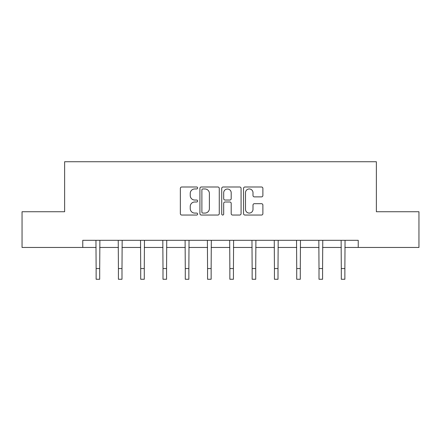 <?xml version="1.0" encoding="UTF-8"?>
<svg xmlns="http://www.w3.org/2000/svg" width="441" height="441" viewBox="0 0 441 441"><rect width="100%" height="100%" fill="white"/><g stroke="black" fill="none" stroke-linecap="round" stroke-linejoin="round"><path stroke-width="0.66" d="M197.64 187.976A0.981 0.981 0 0 0 196.658 186.995L181.758 186.995A1.4 1.4 0 0 0 180.358 188.395L180.358 213.642A1.4 1.4 0 0 0 181.758 215.043L196.658 215.043A0.981 0.981 0 0 0 197.64 214.061A0.981 0.981 0 0 0 196.658 213.08L194.729 213.08A4.487 4.487 0 0 1 190.242 208.593L190.242 206.487A4.487 4.487 0 0 1 194.729 202L196.658 202A0.981 0.981 0 0 0 197.64 201.019A0.981 0.981 0 0 0 196.658 200.038L194.729 200.038A4.487 4.487 0 0 1 190.242 195.55L190.242 193.445A4.487 4.487 0 0 1 194.729 188.957L196.658 188.957A0.981 0.981 0 0 0 197.64 187.976M261.485 196.884A1.4 1.4 0 0 0 262.886 195.479L262.886 188.395A1.4 1.4 0 0 0 261.485 186.995L244.937 186.995A1.4 1.4 0 0 0 243.537 188.395L243.537 213.642A1.4 1.4 0 0 0 244.937 215.043L261.485 215.043A1.4 1.4 0 0 0 262.886 213.642L262.886 205.087A1.4 1.4 0 0 0 261.485 203.681L254.402 203.681A1.4 1.4 0 0 0 253.002 205.087L253.002 209.326A3.754 3.754 0 0 1 249.248 213.08A3.754 3.754 0 0 1 245.499 209.326L245.499 192.711A3.754 3.754 0 0 1 249.248 188.957A3.754 3.754 0 0 1 253.002 192.711L253.002 195.479A1.4 1.4 0 0 0 254.402 196.884L261.485 196.884M82.77 247.451L22.05 247.451L22.05 211.735L64.629 211.735L64.629 161.731L376.371 161.731L376.371 211.735L418.95 211.735L418.95 247.451L358.23 247.451L358.23 240.312L82.77 240.312L82.77 247.451L96.127 247.451M219.271 188.395A1.4 1.4 0 0 0 217.871 186.995L201.322 186.995A1.4 1.4 0 0 0 199.922 188.395L199.922 213.642A1.4 1.4 0 0 0 201.322 215.043L217.871 215.043A1.4 1.4 0 0 0 219.271 213.642L219.271 188.395M223.129 186.995L239.678 186.995A1.4 1.4 0 0 1 241.078 188.395L241.078 213.642A1.4 1.4 0 0 1 239.678 215.043L232.594 215.043A1.4 1.4 0 0 1 231.194 213.642L231.194 203.406A1.4 1.4 0 0 0 229.789 202L225.092 202A1.4 1.4 0 0 0 223.692 203.406L223.692 214.061A0.981 0.981 0 0 1 222.711 215.043A0.981 0.981 0 0 1 221.729 214.061L221.729 188.395A1.4 1.4 0 0 1 223.129 186.995M99.699 247.451L118.42 247.451M121.992 247.451L140.707 247.451M144.279 247.451L162.994 247.451M166.566 247.451L185.281 247.451M188.853 247.451L207.568 247.451M211.14 247.451L229.86 247.451M233.432 247.451L252.147 247.451M255.719 247.451L274.434 247.451M278.006 247.451L296.721 247.451M300.293 247.451L319.008 247.451M322.58 247.451L341.301 247.451M344.873 247.451L358.23 247.451M202.866 188.957A0.981 0.981 0 0 0 201.884 189.939L201.884 212.099A0.981 0.981 0 0 0 202.866 213.08L204.9 213.08A4.487 4.487 0 0 0 209.387 208.593L209.387 193.445A4.487 4.487 0 0 0 204.9 188.957L202.866 188.957M231.194 192.778A3.754 3.754 0 0 0 227.44 189.029A3.754 3.754 0 0 0 223.692 192.778L223.692 198.637A1.4 1.4 0 0 0 225.092 200.038L229.789 200.038A1.4 1.4 0 0 0 231.194 198.637L231.194 192.778M95.951 240.312L96.127 268.552L99.699 268.552L99.881 240.312M96.127 268.552L96.127 279.269L99.699 279.269L99.699 268.552M118.238 240.312L118.42 268.552L121.992 268.552L122.168 240.312M118.42 268.552L118.42 279.269L121.992 279.269L121.992 268.552M140.525 240.312L140.707 268.552L144.279 268.552L144.461 240.312M140.707 268.552L140.707 279.269L144.279 279.269L144.279 268.552M162.812 240.312L162.994 268.552L166.566 268.552L166.748 240.312M162.994 268.552L162.994 279.269L166.566 279.269L166.566 268.552M185.099 240.312L185.281 268.552L188.853 268.552L189.035 240.312M185.281 268.552L185.281 279.269L188.853 279.269L188.853 268.552M207.391 240.312L207.568 268.552L211.14 268.552L211.322 240.312M207.568 268.552L207.568 279.269L211.14 279.269L211.14 268.552M229.678 240.312L229.86 268.552L233.432 268.552L233.609 240.312M229.86 268.552L229.86 279.269L233.432 279.269L233.432 268.552M251.965 240.312L252.147 268.552L255.719 268.552L255.901 240.312M252.147 268.552L252.147 279.269L255.719 279.269L255.719 268.552M274.252 240.312L274.434 268.552L278.006 268.552L278.188 240.312M274.434 268.552L274.434 279.269L278.006 279.269L278.006 268.552M296.539 240.312L296.721 268.552L300.293 268.552L300.475 240.312M296.721 268.552L296.721 279.269L300.293 279.269L300.293 268.552M318.832 240.312L319.008 268.552L322.58 268.552L322.762 240.312M319.008 268.552L319.008 279.269L322.58 279.269L322.58 268.552M341.119 240.312L341.301 268.552L344.873 268.552L345.049 240.312M341.301 268.552L341.301 279.269L344.873 279.269L344.873 268.552"/></g></svg>
